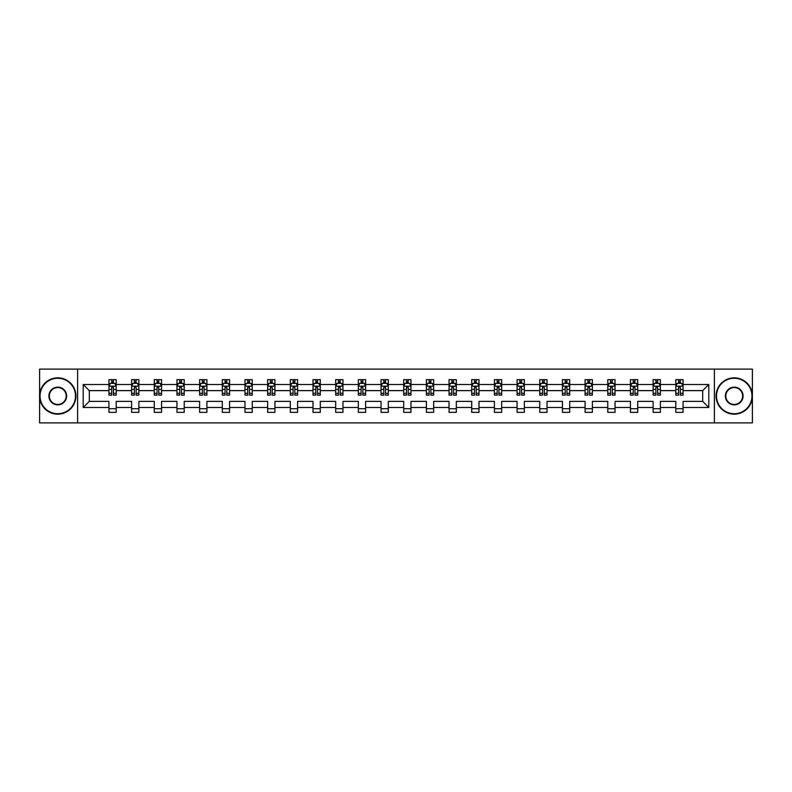 <?xml version="1.0" encoding="UTF-8"?>
<svg xmlns="http://www.w3.org/2000/svg" width="792" height="792" viewBox="0 0 792 792"><rect width="100%" height="100%" fill="white"/><g stroke="black" fill="none" stroke-linecap="round" stroke-linejoin="round"><path stroke-width="1.19" d="M714.394 369.112L39.6 369.112L39.6 422.888L752.4 422.888L752.4 369.112L714.394 369.112L714.394 422.888M683.07 407.484L683.07 401.376L702.692 401.376L708.791 407.484L683.07 407.484L683.07 412.355L675.804 412.355L675.804 407.484L660.389 407.484L660.389 412.355L653.123 412.355L653.123 407.484L637.718 407.484L637.718 412.355L630.452 412.355L630.452 407.484L615.047 407.484L615.047 412.355L607.781 412.355L607.781 407.484L592.366 407.484L592.366 412.355L585.1 412.355L585.1 407.484L569.696 407.484L569.696 412.355L562.429 412.355L562.429 407.484L547.015 407.484L547.015 412.355L539.748 412.355L539.748 407.484L524.344 407.484L524.344 412.355L517.077 412.355L517.077 407.484L501.673 407.484L501.673 412.355L494.406 412.355L494.406 407.484L478.992 407.484L478.992 412.355L471.725 412.355L471.725 407.484L456.321 407.484L456.321 412.355L449.054 412.355L449.054 407.484L433.65 407.484L433.65 412.355L426.383 412.355L426.383 407.484L410.969 407.484L410.969 412.355L403.702 412.355L403.702 407.484L388.298 407.484L388.298 412.355L381.031 412.355L381.031 407.484L365.617 407.484L365.617 412.355L358.35 412.355L358.35 407.484L342.946 407.484L342.946 412.355L335.679 412.355L335.679 407.484L320.275 407.484L320.275 412.355L313.008 412.355L313.008 407.484L297.594 407.484L297.594 412.355L290.327 412.355L290.327 407.484L274.923 407.484L274.923 412.355L267.656 412.355L267.656 407.484L252.252 407.484L252.252 412.355L244.985 412.355L244.985 407.484L229.571 407.484L229.571 412.355L222.305 412.355L222.305 407.484L206.9 407.484L206.9 412.355L199.633 412.355L199.633 407.484L184.219 407.484L184.219 412.355L176.953 412.355L176.953 407.484L161.548 407.484L161.548 412.355L154.282 412.355L154.282 407.484L138.877 407.484L138.877 412.355L131.611 412.355L131.611 407.484L116.196 407.484L116.196 412.355L108.93 412.355L108.93 407.484L83.209 407.484L83.209 384.516L108.93 384.516L108.93 379.645L116.196 379.645L116.196 384.516L131.611 384.516L131.611 379.645L138.877 379.645L138.877 384.516L154.282 384.516L154.282 379.645L161.548 379.645L161.548 384.516L176.953 384.516L176.953 379.645L184.219 379.645L184.219 384.516L199.633 384.516L199.633 379.645L206.9 379.645L206.9 384.516L222.305 384.516L222.305 379.645L229.571 379.645L229.571 384.516L244.985 384.516L244.985 379.645L252.252 379.645L252.252 384.516L267.656 384.516L267.656 379.645L274.923 379.645L274.923 384.516L290.327 384.516L290.327 379.645L297.594 379.645L297.594 384.516L313.008 384.516L313.008 379.645L320.275 379.645L320.275 384.516L335.679 384.516L335.679 379.645L342.946 379.645L342.946 384.516L358.35 384.516L358.35 379.645L365.617 379.645L365.617 384.516L381.031 384.516L381.031 379.645L388.298 379.645L388.298 384.516L403.702 384.516L403.702 379.645L410.969 379.645L410.969 384.516L426.383 384.516L426.383 379.645L433.65 379.645L433.65 384.516L449.054 384.516L449.054 379.645L456.321 379.645L456.321 384.516L471.725 384.516L471.725 379.645L478.992 379.645L478.992 384.516L494.406 384.516L494.406 379.645L501.673 379.645L501.673 384.516L517.077 384.516L517.077 379.645L524.344 379.645L524.344 384.516L539.748 384.516L539.748 379.645L547.015 379.645L547.015 384.516L562.429 384.516L562.429 379.645L569.696 379.645L569.696 384.516L585.1 384.516L585.1 379.645L592.366 379.645L592.366 384.516L607.781 384.516L607.781 379.645L615.047 379.645L615.047 384.516L630.452 384.516L630.452 379.645L637.718 379.645L637.718 384.516L653.123 384.516L653.123 379.645L660.389 379.645L660.389 384.516L675.804 384.516L675.804 379.645L683.07 379.645L683.07 384.516L708.791 384.516L708.791 407.484M77.606 422.888L77.606 369.112M675.804 384.516L675.804 390.624L660.389 390.624L660.389 384.516M660.389 407.484L660.389 401.376L675.804 401.376L675.804 407.484M653.123 384.516L653.123 390.624L637.718 390.624L637.718 384.516M637.718 407.484L637.718 401.376L653.123 401.376L653.123 407.484M630.452 384.516L630.452 390.624L615.047 390.624L615.047 384.516M615.047 407.484L615.047 401.376L630.452 401.376L630.452 407.484M607.781 384.516L607.781 390.624L592.366 390.624L592.366 384.516M592.366 407.484L592.366 401.376L607.781 401.376L607.781 407.484M585.1 384.516L585.1 390.624L569.696 390.624L569.696 384.516M569.696 407.484L569.696 401.376L585.1 401.376L585.1 407.484M562.429 384.516L562.429 390.624L547.015 390.624L547.015 384.516M547.015 407.484L547.015 401.376L562.429 401.376L562.429 407.484M539.748 384.516L539.748 390.624L524.344 390.624L524.344 384.516M524.344 407.484L524.344 401.376L539.748 401.376L539.748 407.484M517.077 384.516L517.077 390.624L501.673 390.624L501.673 384.516M501.673 407.484L501.673 401.376L517.077 401.376L517.077 407.484M494.406 384.516L494.406 390.624L478.992 390.624L478.992 384.516M478.992 407.484L478.992 401.376L494.406 401.376L494.406 407.484M471.725 384.516L471.725 390.624L456.321 390.624L456.321 384.516M456.321 407.484L456.321 401.376L471.725 401.376L471.725 407.484M449.054 384.516L449.054 390.624L433.65 390.624L433.65 384.516M433.65 407.484L433.65 401.376L449.054 401.376L449.054 407.484M426.383 384.516L426.383 390.624L410.969 390.624L410.969 384.516M410.969 407.484L410.969 401.376L426.383 401.376L426.383 407.484M403.702 384.516L403.702 390.624L388.298 390.624L388.298 384.516M388.298 407.484L388.298 401.376L403.702 401.376L403.702 407.484M381.031 384.516L381.031 390.624L365.617 390.624L365.617 384.516M365.617 407.484L365.617 401.376L381.031 401.376L381.031 407.484M358.35 384.516L358.35 390.624L342.946 390.624L342.946 384.516M342.946 407.484L342.946 401.376L358.35 401.376L358.35 407.484M335.679 384.516L335.679 390.624L320.275 390.624L320.275 384.516M320.275 407.484L320.275 401.376L335.679 401.376L335.679 407.484M313.008 384.516L313.008 390.624L297.594 390.624L297.594 384.516M297.594 407.484L297.594 401.376L313.008 401.376L313.008 407.484M290.327 384.516L290.327 390.624L274.923 390.624L274.923 384.516M274.923 407.484L274.923 401.376L290.327 401.376L290.327 407.484M267.656 384.516L267.656 390.624L252.252 390.624L252.252 384.516M252.252 407.484L252.252 401.376L267.656 401.376L267.656 407.484M244.985 384.516L244.985 390.624L229.571 390.624L229.571 384.516M229.571 407.484L229.571 401.376L244.985 401.376L244.985 407.484M222.305 384.516L222.305 390.624L206.9 390.624L206.9 384.516M206.9 407.484L206.9 401.376L222.305 401.376L222.305 407.484M199.633 384.516L199.633 390.624L184.219 390.624L184.219 384.516M184.219 407.484L184.219 401.376L199.633 401.376L199.633 407.484M176.953 384.516L176.953 390.624L161.548 390.624L161.548 384.516M161.548 407.484L161.548 401.376L176.953 401.376L176.953 407.484M154.282 384.516L154.282 390.624L138.877 390.624L138.877 384.516M138.877 407.484L138.877 401.376L154.282 401.376L154.282 407.484M131.611 384.516L131.611 390.624L116.196 390.624L116.196 384.516M116.196 407.484L116.196 401.376L131.611 401.376L131.611 407.484M108.93 384.516L108.93 390.624L89.308 390.624L89.308 401.376L108.93 401.376L108.93 407.484M83.209 384.516L89.308 390.624M702.692 401.376L702.692 390.624L683.07 390.624L683.07 384.516M678.566 383.278L680.308 383.278M655.885 383.278L657.627 383.278M633.214 383.278L634.956 383.278M610.533 383.278L612.285 383.278M587.862 383.278L589.604 383.278M565.191 383.278L566.933 383.278M542.51 383.278L544.262 383.278M519.839 383.278L521.582 383.278M497.168 383.278L498.91 383.278M474.487 383.278L476.23 383.278M451.816 383.278L453.559 383.278M429.135 383.278L430.888 383.278M406.464 383.278L408.207 383.278M383.793 383.278L385.536 383.278M361.112 383.278L362.865 383.278M338.441 383.278L340.184 383.278M315.77 383.278L317.513 383.278M293.089 383.278L294.832 383.278M270.418 383.278L272.161 383.278M247.738 383.278L249.49 383.278M225.067 383.278L226.809 383.278M202.396 383.278L204.138 383.278M179.715 383.278L181.467 383.278M157.044 383.278L158.786 383.278M134.373 383.278L136.115 383.278M111.692 383.278L113.434 383.278M108.93 408.721L116.196 408.721M131.611 408.721L138.877 408.721M154.282 408.721L161.548 408.721M176.953 408.721L184.219 408.721M199.633 408.721L206.9 408.721M222.305 408.721L229.571 408.721M244.985 408.721L252.252 408.721M267.656 408.721L274.923 408.721M290.327 408.721L297.594 408.721M313.008 408.721L320.275 408.721M335.679 408.721L342.946 408.721M358.35 408.721L365.617 408.721M381.031 408.721L388.298 408.721M403.702 408.721L410.969 408.721M426.383 408.721L433.65 408.721M449.054 408.721L456.321 408.721M471.725 408.721L478.992 408.721M494.406 408.721L501.673 408.721M517.077 408.721L524.344 408.721M539.748 408.721L547.015 408.721M562.429 408.721L569.696 408.721M585.1 408.721L592.366 408.721M607.781 408.721L615.047 408.721M630.452 408.721L637.718 408.721M653.123 408.721L660.389 408.721M675.804 408.721L683.07 408.721M89.308 401.376L83.209 407.484M708.791 384.516L702.692 390.624M113.434 381.536L111.692 381.536M110.296 383.526L108.93 383.526L108.93 379.645L111.692 379.645L111.692 383.358M108.93 393.307L108.93 395.129L111.692 395.129L111.692 393.307L108.93 393.307L108.93 390.624M116.196 390.624L116.196 395.129L113.434 395.129L113.434 387.347L111.692 387.347L111.692 393.307M114.83 383.526L116.196 383.526L116.196 379.645L113.434 379.645L113.434 383.358M116.196 386.258L114.751 383.358L110.385 383.358L108.93 386.258M57.767 378.269A17.731 17.731 0 0 0 40.036 396A17.731 17.731 0 0 0 57.767 413.731A17.731 17.731 0 0 0 75.497 396A17.731 17.731 0 0 0 57.767 378.269M57.767 414.167A18.167 18.167 0 0 1 39.6 396A18.167 18.167 0 0 1 57.767 377.833A18.167 18.167 0 0 1 75.933 396A18.167 18.167 0 0 1 57.767 414.167M57.767 387.13A8.87 8.87 0 0 1 66.637 396A8.87 8.87 0 0 1 57.767 404.87A8.87 8.87 0 0 1 48.906 396A8.87 8.87 0 0 1 57.767 387.13M57.767 404.435A8.435 8.435 0 0 0 66.201 396A8.435 8.435 0 0 0 57.767 387.565A8.435 8.435 0 0 0 49.342 396A8.435 8.435 0 0 0 57.767 404.435M734.233 378.269A17.731 17.731 0 0 0 716.503 396A17.731 17.731 0 0 0 734.233 413.731A17.731 17.731 0 0 0 751.964 396A17.731 17.731 0 0 0 734.233 378.269M734.233 414.167A18.167 18.167 0 0 1 716.067 396A18.167 18.167 0 0 1 734.233 377.833A18.167 18.167 0 0 1 752.4 396A18.167 18.167 0 0 1 734.233 414.167M734.233 387.13A8.87 8.87 0 0 1 743.094 396A8.87 8.87 0 0 1 734.233 404.87A8.87 8.87 0 0 1 725.363 396A8.87 8.87 0 0 1 734.233 387.13M734.233 404.435A8.435 8.435 0 0 0 742.658 396A8.435 8.435 0 0 0 734.233 387.565A8.435 8.435 0 0 0 725.799 396A8.435 8.435 0 0 0 734.233 404.435M136.115 381.536L134.373 381.536M132.977 383.526L131.611 383.526L131.611 379.645L134.373 379.645L134.373 383.358M131.611 393.307L131.611 395.129L134.373 395.129L134.373 393.307L131.611 393.307L131.611 390.624M138.877 390.624L138.877 395.129L136.115 395.129L136.115 387.347L134.373 387.347L134.373 393.307M137.511 383.526L138.877 383.526L138.877 379.645L136.115 379.645L136.115 383.358M138.877 386.258L137.422 383.358L133.056 383.358L131.611 386.258M158.786 381.536L157.044 381.536M155.648 383.526L154.282 383.526L154.282 379.645L157.044 379.645L157.044 383.358M154.282 393.307L154.282 395.129L157.044 395.129L157.044 393.307L154.282 393.307L154.282 390.624M161.548 390.624L161.548 395.129L158.786 395.129L158.786 387.347L157.044 387.347L157.044 393.307M160.182 383.526L161.548 383.526L161.548 379.645L158.786 379.645L158.786 383.358M161.548 386.258L160.093 383.358L155.737 383.358L154.282 386.258M181.467 381.536L179.715 381.536M178.319 383.526L176.953 383.526L176.953 379.645L179.715 379.645L179.715 383.358M176.953 393.307L176.953 395.129L179.715 395.129L179.715 393.307L176.953 393.307L176.953 390.624M184.219 390.624L184.219 395.129L181.467 395.129L181.467 387.347L179.715 387.347L179.715 393.307M182.853 383.526L184.219 383.526L184.219 379.645L181.467 379.645L181.467 383.358M184.219 386.258L182.774 383.358L178.408 383.358L176.953 386.258M204.138 381.536L202.396 381.536M201 383.526L199.633 383.526L199.633 379.645L202.396 379.645L202.396 383.358M199.633 393.307L199.633 395.129L202.396 395.129L202.396 393.307L199.633 393.307L199.633 390.624M206.9 390.624L206.9 395.129L204.138 395.129L204.138 387.347L202.396 387.347L202.396 393.307M205.534 383.526L206.9 383.526L206.9 379.645L204.138 379.645L204.138 383.358M206.9 386.258L205.445 383.358L201.089 383.358L199.633 386.258M226.809 381.536L225.067 381.536M223.671 383.526L222.305 383.526L222.305 379.645L225.067 379.645L225.067 383.358M222.305 393.307L222.305 395.129L225.067 395.129L225.067 393.307L222.305 393.307L222.305 390.624M229.571 390.624L229.571 395.129L226.809 395.129L226.809 387.347L225.067 387.347L225.067 393.307M228.205 383.526L229.571 383.526L229.571 379.645L226.809 379.645L226.809 383.358M229.571 386.258L228.116 383.358L223.76 383.358L222.305 386.258M249.49 381.536L247.738 381.536M246.352 383.526L244.985 383.526L244.985 379.645L247.738 379.645L247.738 383.358M244.985 393.307L244.985 395.129L247.738 395.129L247.738 393.307L244.985 393.307L244.985 390.624M252.252 390.624L252.252 395.129L249.49 395.129L249.49 387.347L247.738 387.347L247.738 393.307M250.886 383.526L252.252 383.526L252.252 379.645L249.49 379.645L249.49 383.358M252.252 386.258L250.797 383.358L246.431 383.358L244.985 386.258M272.161 381.536L270.418 381.536M269.023 383.526L267.656 383.526L267.656 379.645L270.418 379.645L270.418 383.358M267.656 393.307L267.656 395.129L270.418 395.129L270.418 393.307L267.656 393.307L267.656 390.624M274.923 390.624L274.923 395.129L272.161 395.129L272.161 387.347L270.418 387.347L270.418 393.307M273.557 383.526L274.923 383.526L274.923 379.645L272.161 379.645L272.161 383.358M274.923 386.258L273.468 383.358L269.112 383.358L267.656 386.258M294.832 381.536L293.089 381.536M291.694 383.526L290.327 383.526L290.327 379.645L293.089 379.645L293.089 383.358M290.327 393.307L290.327 395.129L293.089 395.129L293.089 393.307L290.327 393.307L290.327 390.624M297.594 390.624L297.594 395.129L294.832 395.129L294.832 387.347L293.089 387.347L293.089 393.307M296.228 383.526L297.594 383.526L297.594 379.645L294.832 379.645L294.832 383.358M297.594 386.258L296.149 383.358L291.783 383.358L290.327 386.258M317.513 381.536L315.77 381.536M314.375 383.526L313.008 383.526L313.008 379.645L315.77 379.645L315.77 383.358M313.008 393.307L313.008 395.129L315.77 395.129L315.77 393.307L313.008 393.307L313.008 390.624M320.275 390.624L320.275 395.129L317.513 395.129L317.513 387.347L315.77 387.347L315.77 393.307M318.909 383.526L320.275 383.526L320.275 379.645L317.513 379.645L317.513 383.358M320.275 386.258L318.82 383.358L314.454 383.358L313.008 386.258M340.184 381.536L338.441 381.536M337.046 383.526L335.679 383.526L335.679 379.645L338.441 379.645L338.441 383.358M335.679 393.307L335.679 395.129L338.441 395.129L338.441 393.307L335.679 393.307L335.679 390.624M342.946 390.624L342.946 395.129L340.184 395.129L340.184 387.347L338.441 387.347L338.441 393.307M341.58 383.526L342.946 383.526L342.946 379.645L340.184 379.645L340.184 383.358M342.946 386.258L341.491 383.358L337.135 383.358L335.679 386.258M362.865 381.536L361.112 381.536M359.716 383.526L358.35 383.526L358.35 379.645L361.112 379.645L361.112 383.358M358.35 393.307L358.35 395.129L361.112 395.129L361.112 393.307L358.35 393.307L358.35 390.624M365.617 390.624L365.617 395.129L362.865 395.129L362.865 387.347L361.112 387.347L361.112 393.307M364.251 383.526L365.617 383.526L365.617 379.645L362.865 379.645L362.865 383.358M365.617 386.258L364.172 383.358L359.806 383.358L358.35 386.258M385.536 381.536L383.793 381.536M382.397 383.526L381.031 383.526L381.031 379.645L383.793 379.645L383.793 383.358M381.031 393.307L381.031 395.129L383.793 395.129L383.793 393.307L381.031 393.307L381.031 390.624M388.298 390.624L388.298 395.129L385.536 395.129L385.536 387.347L383.793 387.347L383.793 393.307M386.932 383.526L388.298 383.526L388.298 379.645L385.536 379.645L385.536 383.358M388.298 386.258L386.842 383.358L382.487 383.358L381.031 386.258M408.207 381.536L406.464 381.536M405.068 383.526L403.702 383.526L403.702 379.645L406.464 379.645L406.464 383.358M403.702 393.307L403.702 395.129L406.464 395.129L406.464 393.307L403.702 393.307L403.702 390.624M410.969 390.624L410.969 395.129L408.207 395.129L408.207 387.347L406.464 387.347L406.464 393.307M409.603 383.526L410.969 383.526L410.969 379.645L408.207 379.645L408.207 383.358M410.969 386.258L409.513 383.358L405.157 383.358L403.702 386.258M430.888 381.536L429.135 381.536M427.749 383.526L426.383 383.526L426.383 379.645L429.135 379.645L429.135 383.358M426.383 393.307L426.383 395.129L429.135 395.129L429.135 393.307L426.383 393.307L426.383 390.624M433.65 390.624L433.65 395.129L430.888 395.129L430.888 387.347L429.135 387.347L429.135 393.307M432.283 383.526L433.65 383.526L433.65 379.645L430.888 379.645L430.888 383.358M433.65 386.258L432.194 383.358L427.828 383.358L426.383 386.258M453.559 381.536L451.816 381.536M450.42 383.526L449.054 383.526L449.054 379.645L451.816 379.645L451.816 383.358M449.054 393.307L449.054 395.129L451.816 395.129L451.816 393.307L449.054 393.307L449.054 390.624M456.321 390.624L456.321 395.129L453.559 395.129L453.559 387.347L451.816 387.347L451.816 393.307M454.954 383.526L456.321 383.526L456.321 379.645L453.559 379.645L453.559 383.358M456.321 386.258L454.865 383.358L450.509 383.358L449.054 386.258M476.23 381.536L474.487 381.536M473.091 383.526L471.725 383.526L471.725 379.645L474.487 379.645L474.487 383.358M471.725 393.307L471.725 395.129L474.487 395.129L474.487 393.307L471.725 393.307L471.725 390.624M478.992 390.624L478.992 395.129L476.23 395.129L476.23 387.347L474.487 387.347L474.487 393.307M477.625 383.526L478.992 383.526L478.992 379.645L476.23 379.645L476.23 383.358M478.992 386.258L477.546 383.358L473.18 383.358L471.725 386.258M498.91 381.536L497.168 381.536M495.772 383.526L494.406 383.526L494.406 379.645L497.168 379.645L497.168 383.358M494.406 393.307L494.406 395.129L497.168 395.129L497.168 393.307L494.406 393.307L494.406 390.624M501.673 390.624L501.673 395.129L498.91 395.129L498.91 387.347L497.168 387.347L497.168 393.307M500.306 383.526L501.673 383.526L501.673 379.645L498.91 379.645L498.91 383.358M501.673 386.258L500.217 383.358L495.851 383.358L494.406 386.258M521.582 381.536L519.839 381.536M518.443 383.526L517.077 383.526L517.077 379.645L519.839 379.645L519.839 383.358M517.077 393.307L517.077 395.129L519.839 395.129L519.839 393.307L517.077 393.307L517.077 390.624M524.344 390.624L524.344 395.129L521.582 395.129L521.582 387.347L519.839 387.347L519.839 393.307M522.977 383.526L524.344 383.526L524.344 379.645L521.582 379.645L521.582 383.358M524.344 386.258L522.888 383.358L518.532 383.358L517.077 386.258M544.262 381.536L542.51 381.536M541.114 383.526L539.748 383.526L539.748 379.645L542.51 379.645L542.51 383.358M539.748 393.307L539.748 395.129L542.51 395.129L542.51 393.307L539.748 393.307L539.748 390.624M547.015 390.624L547.015 395.129L544.262 395.129L544.262 387.347L542.51 387.347L542.51 393.307M545.648 383.526L547.015 383.526L547.015 379.645L544.262 379.645L544.262 383.358M547.015 386.258L545.569 383.358L541.203 383.358L539.748 386.258M566.933 381.536L565.191 381.536M563.795 383.526L562.429 383.526L562.429 379.645L565.191 379.645L565.191 383.358M562.429 393.307L562.429 395.129L565.191 395.129L565.191 393.307L562.429 393.307L562.429 390.624M569.696 390.624L569.696 395.129L566.933 395.129L566.933 387.347L565.191 387.347L565.191 393.307M568.329 383.526L569.696 383.526L569.696 379.645L566.933 379.645L566.933 383.358M569.696 386.258L568.24 383.358L563.884 383.358L562.429 386.258M589.604 381.536L587.862 381.536M586.466 383.526L585.1 383.526L585.1 379.645L587.862 379.645L587.862 383.358M585.1 393.307L585.1 395.129L587.862 395.129L587.862 393.307L585.1 393.307L585.1 390.624M592.366 390.624L592.366 395.129L589.604 395.129L589.604 387.347L587.862 387.347L587.862 393.307M591 383.526L592.366 383.526L592.366 379.645L589.604 379.645L589.604 383.358M592.366 386.258L590.911 383.358L586.555 383.358L585.1 386.258M612.285 381.536L610.533 381.536M609.147 383.526L607.781 383.526L607.781 379.645L610.533 379.645L610.533 383.358M607.781 393.307L607.781 395.129L610.533 395.129L610.533 393.307L607.781 393.307L607.781 390.624M615.047 390.624L615.047 395.129L612.285 395.129L612.285 387.347L610.533 387.347L610.533 393.307M613.681 383.526L615.047 383.526L615.047 379.645L612.285 379.645L612.285 383.358M615.047 386.258L613.592 383.358L609.226 383.358L607.781 386.258M634.956 381.536L633.214 381.536M631.818 383.526L630.452 383.526L630.452 379.645L633.214 379.645L633.214 383.358M630.452 393.307L630.452 395.129L633.214 395.129L633.214 393.307L630.452 393.307L630.452 390.624M637.718 390.624L637.718 395.129L634.956 395.129L634.956 387.347L633.214 387.347L633.214 393.307M636.352 383.526L637.718 383.526L637.718 379.645L634.956 379.645L634.956 383.358M637.718 386.258L636.263 383.358L631.907 383.358L630.452 386.258M657.627 381.536L655.885 381.536M654.489 383.526L653.123 383.526L653.123 379.645L655.885 379.645L655.885 383.358M653.123 393.307L653.123 395.129L655.885 395.129L655.885 393.307L653.123 393.307L653.123 390.624M660.389 390.624L660.389 395.129L657.627 395.129L657.627 387.347L655.885 387.347L655.885 393.307M659.023 383.526L660.389 383.526L660.389 379.645L657.627 379.645L657.627 383.358M660.389 386.258L658.944 383.358L654.578 383.358L653.123 386.258M680.308 381.536L678.566 381.536M677.17 383.526L675.804 383.526L675.804 379.645L678.566 379.645L678.566 383.358M675.804 393.307L675.804 395.129L678.566 395.129L678.566 393.307L675.804 393.307L675.804 390.624M683.07 390.624L683.07 395.129L680.308 395.129L680.308 387.347L678.566 387.347L678.566 393.307M681.704 383.526L683.07 383.526L683.07 379.645L680.308 379.645L680.308 383.358M683.07 386.258L681.615 383.358L677.249 383.358L675.804 386.258M116.167 386.189L108.969 386.189M116.196 393.307L113.434 393.307M111.692 389.407L108.93 389.407M116.196 389.407L113.434 389.407M113.434 382.467L111.692 382.467M138.838 386.189L131.64 386.189M138.877 393.307L136.115 393.307M134.373 389.407L131.611 389.407M138.877 389.407L136.115 389.407M136.115 382.467L134.373 382.467M161.509 386.189L154.321 386.189M161.548 393.307L158.786 393.307M157.044 389.407L154.282 389.407M161.548 389.407L158.786 389.407M158.786 382.467L157.044 382.467M184.19 386.189L176.992 386.189M184.219 393.307L181.467 393.307M179.715 389.407L176.953 389.407M184.219 389.407L181.467 389.407M181.467 382.467L179.715 382.467M206.86 386.189L199.663 386.189M206.9 393.307L204.138 393.307M202.396 389.407L199.633 389.407M206.9 389.407L204.138 389.407M204.138 382.467L202.396 382.467M229.541 386.189L222.344 386.189M229.571 393.307L226.809 393.307M225.067 389.407L222.305 389.407M229.571 389.407L226.809 389.407M226.809 382.467L225.067 382.467M252.212 386.189L245.015 386.189M252.252 393.307L249.49 393.307M247.738 389.407L244.985 389.407M252.252 389.407L249.49 389.407M249.49 382.467L247.738 382.467M274.883 386.189L267.696 386.189M274.923 393.307L272.161 393.307M270.418 389.407L267.656 389.407M274.923 389.407L272.161 389.407M272.161 382.467L270.418 382.467M297.564 386.189L290.367 386.189M297.594 393.307L294.832 393.307M293.089 389.407L290.327 389.407M297.594 389.407L294.832 389.407M294.832 382.467L293.089 382.467M320.235 386.189L313.038 386.189M320.275 393.307L317.513 393.307M315.77 389.407L313.008 389.407M320.275 389.407L317.513 389.407M317.513 382.467L315.77 382.467M342.906 386.189L335.719 386.189M342.946 393.307L340.184 393.307M338.441 389.407L335.679 389.407M342.946 389.407L340.184 389.407M340.184 382.467L338.441 382.467M365.587 386.189L358.39 386.189M365.617 393.307L362.865 393.307M361.112 389.407L358.35 389.407M365.617 389.407L362.865 389.407M362.865 382.467L361.112 382.467M388.258 386.189L381.061 386.189M388.298 393.307L385.536 393.307M383.793 389.407L381.031 389.407M388.298 389.407L385.536 389.407M385.536 382.467L383.793 382.467M410.939 386.189L403.742 386.189M410.969 393.307L408.207 393.307M406.464 389.407L403.702 389.407M410.969 389.407L408.207 389.407M408.207 382.467L406.464 382.467M433.61 386.189L426.413 386.189M433.65 393.307L430.888 393.307M429.135 389.407L426.383 389.407M433.65 389.407L430.888 389.407M430.888 382.467L429.135 382.467M456.281 386.189L449.094 386.189M456.321 393.307L453.559 393.307M451.816 389.407L449.054 389.407M456.321 389.407L453.559 389.407M453.559 382.467L451.816 382.467M478.962 386.189L471.765 386.189M478.992 393.307L476.23 393.307M474.487 389.407L471.725 389.407M478.992 389.407L476.23 389.407M476.23 382.467L474.487 382.467M501.633 386.189L494.436 386.189M501.673 393.307L498.91 393.307M497.168 389.407L494.406 389.407M501.673 389.407L498.91 389.407M498.91 382.467L497.168 382.467M524.304 386.189L517.117 386.189M524.344 393.307L521.582 393.307M519.839 389.407L517.077 389.407M524.344 389.407L521.582 389.407M521.582 382.467L519.839 382.467M546.985 386.189L539.788 386.189M547.015 393.307L544.262 393.307M542.51 389.407L539.748 389.407M547.015 389.407L544.262 389.407M544.262 382.467L542.51 382.467M569.656 386.189L562.459 386.189M569.696 393.307L566.933 393.307M565.191 389.407L562.429 389.407M569.696 389.407L566.933 389.407M566.933 382.467L565.191 382.467M592.337 386.189L585.139 386.189M592.366 393.307L589.604 393.307M587.862 389.407L585.1 389.407M592.366 389.407L589.604 389.407M589.604 382.467L587.862 382.467M615.008 386.189L607.811 386.189M615.047 393.307L612.285 393.307M610.533 389.407L607.781 389.407M615.047 389.407L612.285 389.407M612.285 382.467L610.533 382.467M637.679 386.189L630.491 386.189M637.718 393.307L634.956 393.307M633.214 389.407L630.452 389.407M637.718 389.407L634.956 389.407M634.956 382.467L633.214 382.467M660.36 386.189L653.162 386.189M660.389 393.307L657.627 393.307M655.885 389.407L653.123 389.407M660.389 389.407L657.627 389.407M657.627 382.467L655.885 382.467M683.031 386.189L675.833 386.189M683.07 393.307L680.308 393.307M678.566 389.407L675.804 389.407M683.07 389.407L680.308 389.407M680.308 382.467L678.566 382.467"/></g></svg>
